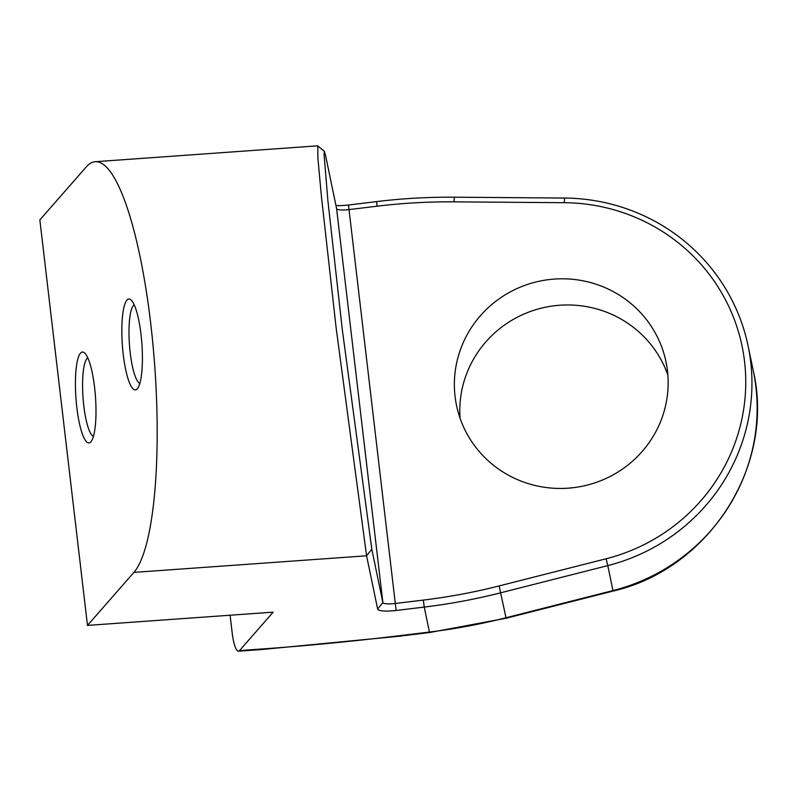 <?xml version="1.0" encoding="UTF-8"?>
<svg xmlns="http://www.w3.org/2000/svg" width="797" height="797" viewBox="0 0 797 797"><rect width="100%" height="100%" fill="white"/><g stroke="black" fill="none" stroke-linecap="round" stroke-linejoin="round"><path stroke-width="1.2" d="M39.85 219.922L86.265 166.922A208.485 44.791 -94.1 0 1 95.232 161.701A208.485 44.791 -94.1 0 1 152.964 344.732A208.485 44.791 -94.1 0 1 133.896 572.395L87.481 625.406L39.85 219.922M123.256 354.615A45.549 9.783 -94.1 0 0 137.443 388.647A45.549 9.783 -94.1 0 0 141.886 343.786A45.549 9.783 -94.1 0 0 131.116 300.001A45.549 9.783 -94.1 0 0 123.256 354.615M76.841 407.616A45.549 9.783 -94.1 0 0 91.027 441.658A45.549 9.783 -94.1 0 0 95.471 396.786A45.549 9.783 -94.1 0 0 84.701 353.011A45.549 9.783 -94.1 0 0 76.841 407.616M87.481 625.406L273.172 612.146L239.518 650.581A23.83 5.121 -94.1 0 1 238.492 651.179A23.83 5.121 -94.1 0 1 232.156 632.708L230.104 615.224M753.324 371.043C775.361 465.627 709.181 569.088 613.052 591.075L607.792 565.601A190.613 186.608 -11.7 0 0 748.134 346.067L753.324 371.043A190.613 186.608 168.3 0 1 612.973 590.577L506.015 617.745A595.658 583.145 168.3 0 1 429.424 632.051L424.243 607.075L396.119 610.482A17.873 3.626 173.3 0 1 377.648 609.057L366.58 555.788L336.165 328.115L321.4 196.251L317.883 158.065L317.794 145.951M748.134 346.067A190.613 186.608 -11.7 0 0 564.615 198.055L454.36 197.198A595.658 583.145 -11.7 0 0 376.612 201.591L348.488 204.998A17.873 3.626 -6.7 0 1 335.945 205.496M454.021 201.85A589.71 577.317 -11.7 0 0 377.041 206.204L348.927 209.601A11.915 2.421 -6.7 0 1 336.912 209.083A11.915 2.421 -6.7 0 1 336.603 208.665L325.545 155.385L324.369 151.3L324.04 154.04L327.886 200.595L342.321 329.809L371.81 549.272L382.879 602.552A11.915 2.421 173.3 0 0 395.192 603.498L423.317 600.091A589.71 577.317 -11.7 0 0 499.141 585.934L606.099 558.767A184.655 180.78 -11.7 0 0 744.547 361.42A184.655 180.78 -11.7 0 0 564.266 202.697L454.021 201.85L454.36 197.198M455.067 396.498A106.987 104.736 -11.7 0 0 456.512 405.374A106.987 104.736 -11.7 0 0 582.547 486.18A106.987 104.736 -11.7 0 0 666.013 361.878A106.987 104.736 -11.7 0 0 544.49 280.235A106.987 104.736 -11.7 0 0 455.067 396.498M667.866 375.138A106.987 104.736 -11.7 0 0 545.397 307.243A106.987 104.736 -11.7 0 0 460.078 418.286M423.317 600.091L424.243 607.075A595.658 583.145 -11.7 0 0 500.835 592.769L607.792 565.601L606.099 558.767M87.819 357.863A39.591 8.508 -94.1 0 0 83.805 405.882A39.591 8.508 -94.1 0 0 93.428 436.407M134.235 304.852A39.591 8.508 -94.1 0 0 130.22 352.872A39.591 8.508 -94.1 0 0 139.844 383.407M613.052 591.075L506.095 618.243L429.573 632.539L397.902 636.375L261.635 649.525A23.83 5.121 -94.1 0 0 262.651 648.927L239.518 650.581M262.651 648.927A571.838 116.183 173.3 0 0 397.763 635.886L429.424 632.051L429.573 632.539M371.81 549.272L366.58 555.788L133.896 572.395M348.488 204.998L396.119 610.482M336.603 208.665L382.879 602.552L377.648 609.057M506.095 618.243L499.141 585.934M376.612 201.591L377.041 206.204M564.615 198.055L564.266 202.697M261.635 649.525L238.492 651.179M317.654 145.831L95.232 161.701M324.349 151.33L317.704 145.871"/></g></svg>
